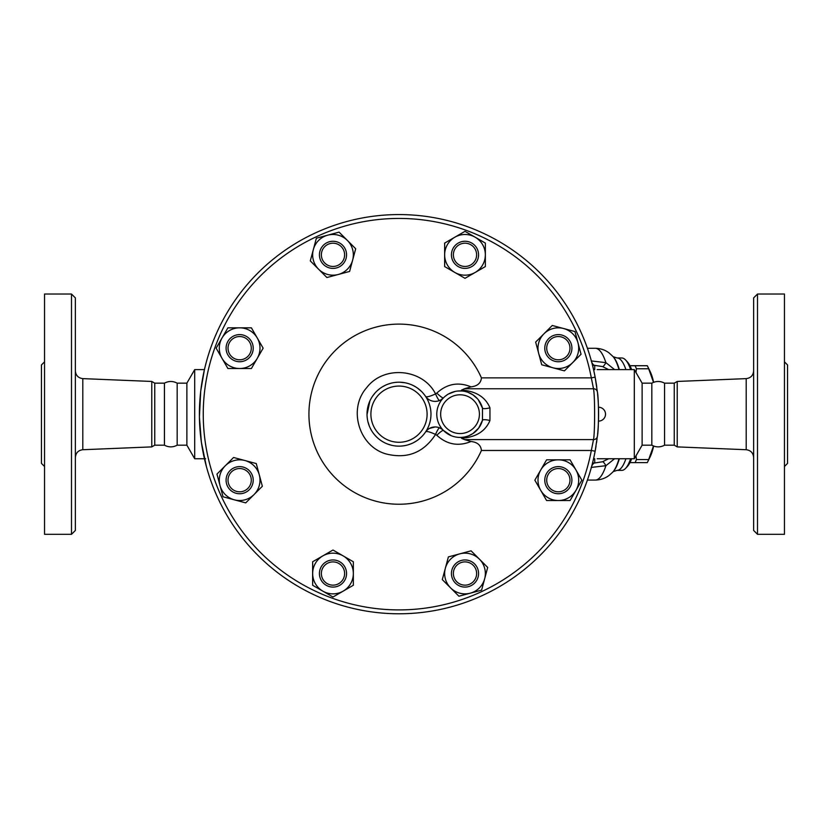 <?xml version="1.0" encoding="UTF-8"?>
<svg xmlns="http://www.w3.org/2000/svg" width="829" height="829" viewBox="0 0 829 829"><rect width="100%" height="100%" fill="white"/><g stroke="black" fill="none" stroke-linecap="round" stroke-linejoin="round"><path stroke-width="1.24" d="M177.178 383.164L186.877 383.164L186.877 445.183L177.178 445.183L177.178 383.164C172.929 380.925 168.681 380.925 164.432 383.164L154.743 383.164L151.769 381.454L82.796 378.625C78.258 378.024 75.781 375.444 75.366 370.884M177.178 445.183C172.929 447.422 168.681 447.422 164.432 445.183L164.432 383.164M75.366 414.179L75.366 297.901L71.491 294.026L71.491 534.322L75.366 530.446L75.366 414.179M164.432 445.183L154.743 445.183L151.769 446.893L151.769 381.454M71.491 534.322L44.548 534.322L44.548 294.026L71.491 294.026M44.548 466.499L41.45 463.401L41.45 364.947L44.548 361.848M154.743 445.183L154.743 383.164M651.822 414.179L651.822 383.164C656.071 380.925 660.319 380.925 664.568 383.164L664.568 445.183C660.319 447.432 656.071 447.432 651.822 445.183L651.822 414.179M753.634 414.179L753.634 530.446L757.509 534.322L757.509 294.026L753.634 297.901L753.634 414.179M677.231 381.454L674.257 383.164L674.257 445.183L677.231 446.893L677.231 381.454L746.204 378.625L746.204 449.722C750.742 450.323 753.219 452.903 753.634 457.463M757.509 534.322L784.452 534.322L784.452 294.026L757.509 294.026M784.452 466.499L787.55 463.401L787.55 364.947L784.452 361.848M597.367 391.962L595.139 377.154A199.602 199.602 0 0 0 288.647 247.85A199.602 199.602 0 0 0 288.647 580.497A199.602 199.602 0 0 0 595.139 451.204L597.367 436.386C598.87 430.116 598.859 398.169 597.367 391.962A3.876 3.627 -6.4 0 0 593.512 388.76C594.984 395.868 594.994 432.417 593.512 439.588L591.326 450.479A195.727 195.727 0 0 1 290.782 577.274A195.727 195.727 0 0 1 290.782 251.073A195.727 195.727 0 0 1 591.326 377.869L595.139 377.154A199.602 199.602 0 0 1 596.434 384.832M598.6 415.63L598.6 414.5M598.579 417.08L598.559 418.106M598.548 418.935L598.528 419.474M598.507 420.469L598.486 421.039M597.657 394.728A199.602 199.602 0 0 1 598.486 421.08L598.548 418.914M598.569 417.868L598.579 416.966M598.59 412.293L598.559 410.179M598.548 409.557L598.486 407.319M598.507 407.878L598.528 408.873M598.548 409.464L598.569 410.728M598.579 411.277L598.6 412.583M635.988 455.815L636.434 459.556A54.258 14.041 90 0 1 635.066 462.623L647.294 462.623A54.258 14.041 -90 0 0 647.49 462.24A54.258 14.041 -90 0 0 648.672 459.556L653.501 445.981M653.656 446.043A48.445 12.539 90 0 1 650.029 457.09L647.49 462.24M653.501 382.366L648.672 368.791A54.258 14.041 -90 0 0 647.49 366.107A54.258 14.041 -90 0 0 647.294 365.724L644.216 365.724M647.49 366.107L650.029 371.257A48.445 12.539 90 0 1 653.656 382.304M635.066 462.623L629.947 462.623M629.947 365.724L635.066 365.724A54.258 14.041 90 0 1 636.434 368.791L635.988 372.532M635.066 365.724L647.294 365.724M636.434 368.791L648.672 368.791M636.434 459.556L648.672 459.556M473.224 581.74A11.627 11.627 0 0 1 453.764 576.528A11.627 11.627 0 0 1 468.012 562.29A11.627 11.627 0 0 1 473.224 581.74M474.592 583.108A13.565 13.565 0 0 0 468.509 560.414A13.565 13.565 0 0 0 451.898 577.036A13.565 13.565 0 0 0 474.592 583.108M332.989 585.15A11.627 11.627 0 0 1 322.927 567.71A11.627 11.627 0 0 1 343.061 567.71A11.627 11.627 0 0 1 332.989 585.15M332.989 587.087A13.565 13.565 0 0 0 344.74 566.735A13.565 13.565 0 0 0 321.248 566.735A13.565 13.565 0 0 0 332.989 587.087M231.426 488.395A11.627 11.627 0 0 1 236.638 468.945A11.627 11.627 0 0 1 250.886 483.183A11.627 11.627 0 0 1 231.426 488.395M230.058 489.773A13.565 13.565 0 0 0 252.752 483.69A13.565 13.565 0 0 0 236.141 467.079A13.565 13.565 0 0 0 230.058 489.773M228.027 348.17A11.627 11.627 0 0 1 245.467 338.097A11.627 11.627 0 0 1 245.467 358.242A11.627 11.627 0 0 1 228.027 348.17M226.089 348.17A13.565 13.565 0 0 0 246.431 359.921A13.565 13.565 0 0 0 246.431 336.419A13.565 13.565 0 0 0 226.089 348.17M324.771 246.607A11.627 11.627 0 0 1 344.222 251.819A11.627 11.627 0 0 1 329.983 266.057A11.627 11.627 0 0 1 324.771 246.607M323.403 245.239A13.565 13.565 0 0 0 329.486 267.933A13.565 13.565 0 0 0 346.097 251.322A13.565 13.565 0 0 0 323.403 245.239M464.996 243.198A11.627 11.627 0 0 1 475.069 260.638A11.627 11.627 0 0 1 454.934 260.638A11.627 11.627 0 0 1 464.996 243.198M464.996 241.26A13.565 13.565 0 0 0 453.256 261.612A13.565 13.565 0 0 0 476.748 261.612A13.565 13.565 0 0 0 464.996 241.26M566.57 339.952A11.627 11.627 0 0 1 561.357 359.403A11.627 11.627 0 0 1 547.109 345.165A11.627 11.627 0 0 1 566.57 339.952M567.938 338.574A13.565 13.565 0 0 0 545.244 344.657A13.565 13.565 0 0 0 561.855 361.278A13.565 13.565 0 0 0 567.938 338.574M448.385 556.901L459.732 553.865A20.352 20.352 0 0 0 445.349 568.259L448.385 556.901M450.613 587.906L442.303 579.606L445.349 568.259A20.352 20.352 0 0 0 470.271 593.181L458.914 596.217L450.613 587.906M471.079 550.829L479.39 559.129A20.352 20.352 0 0 0 459.732 553.865L471.079 550.829M484.654 578.787L481.618 590.134L470.271 593.181A20.352 20.352 0 0 0 479.39 559.129L487.69 567.44L484.654 578.787M332.989 550.021L343.165 555.896A20.352 20.352 0 0 0 322.823 555.896L332.989 550.021M312.647 573.523L312.647 561.772L322.823 555.896A20.352 20.352 0 0 0 322.823 591.139L312.647 585.264L312.647 573.523M353.341 561.772L353.341 573.523A20.352 20.352 0 0 0 343.165 555.896L353.341 561.772M343.165 591.139L332.989 597.015L322.823 591.139A20.352 20.352 0 0 0 353.341 573.523L353.341 585.264L343.165 591.139M256.265 463.566L259.301 474.913A20.352 20.352 0 0 0 244.918 460.52L256.265 463.566M225.26 465.794L233.571 457.484L244.918 460.52A20.352 20.352 0 0 0 219.996 485.442L216.96 474.095L225.26 465.794M262.347 486.26L254.037 494.571A20.352 20.352 0 0 0 259.301 474.913L262.347 486.26M234.379 499.835L223.032 496.789L219.996 485.442A20.352 20.352 0 0 0 254.037 494.571L245.736 502.871L234.379 499.835M263.145 348.17L257.27 358.346A20.352 20.352 0 0 0 257.27 337.994L263.145 348.17M239.654 327.828L251.394 327.828L257.27 337.994A20.352 20.352 0 0 0 222.027 337.994L227.902 327.828L239.654 327.828M251.394 368.522L239.654 368.522A20.352 20.352 0 0 0 257.27 358.346L251.394 368.522M222.027 358.346L216.151 348.17L222.027 337.994A20.352 20.352 0 0 0 239.654 368.522L227.902 368.522L222.027 358.346M349.61 271.446L338.263 274.482A20.352 20.352 0 0 0 352.646 260.099L349.61 271.446M347.382 240.441L355.693 248.752L352.646 260.099A20.352 20.352 0 0 0 327.724 235.177L339.071 232.13L347.382 240.441M326.916 277.528L318.605 269.218A20.352 20.352 0 0 0 338.263 274.482L326.916 277.528M313.341 249.56L316.377 238.213L327.724 235.177A20.352 20.352 0 0 0 318.605 269.218L310.295 260.907L313.341 249.56M464.996 278.326L454.831 272.451A20.352 20.352 0 0 0 475.172 272.451L464.996 278.326M485.348 254.824L485.348 266.575L475.172 272.451A20.352 20.352 0 0 0 475.172 237.208L485.348 243.084L485.348 254.824M444.655 266.575L444.655 254.824A20.352 20.352 0 0 0 454.831 272.451L444.655 266.575M454.831 237.208L464.996 231.332L475.172 237.208A20.352 20.352 0 0 0 444.655 254.824L444.655 243.084L454.831 237.208M541.731 364.781L538.684 353.434A20.352 20.352 0 0 0 553.078 367.827L541.731 364.781M572.735 362.563L564.425 370.864L553.078 367.827A20.352 20.352 0 0 0 578 342.905L581.036 354.252L572.735 362.563M535.648 342.087L543.959 333.786A20.352 20.352 0 0 0 538.684 353.434L535.648 342.087M563.606 328.512L574.953 331.559L578 342.905A20.352 20.352 0 0 0 543.959 333.786L552.259 325.476L563.606 328.512M569.969 480.178A11.627 11.627 0 0 1 552.529 490.25A11.627 11.627 0 0 1 552.529 470.105A11.627 11.627 0 0 1 569.969 480.178M571.906 480.178A13.565 13.565 0 0 0 551.565 468.426A13.565 13.565 0 0 0 551.565 491.929A13.565 13.565 0 0 0 571.906 480.178M534.85 480.178L540.726 470.002A20.352 20.352 0 0 0 540.726 490.353L534.85 480.178M558.342 500.529L546.591 500.529L540.726 490.353A20.352 20.352 0 0 0 575.968 490.353L570.093 500.529L558.342 500.529M546.591 459.826L558.342 459.826A20.352 20.352 0 0 0 540.726 470.002L546.591 459.826M575.968 470.002L581.844 480.178L575.968 490.353A20.352 20.352 0 0 0 558.342 459.826L570.093 459.826L575.968 470.002M596.01 446.271A199.602 199.602 0 0 1 595.139 451.204L591.326 450.479L481.421 450.479A90.071 90.071 0 0 1 343.641 485.224A90.071 90.071 0 0 1 343.641 343.123A90.071 90.071 0 0 1 481.421 377.869C480.924 383.112 477.463 386.107 471.048 386.853C458.385 381.682 446.966 383.765 436.81 393.081A7.751 1.192 -135.6 0 0 443.432 397.899A11.627 11.627 0 0 1 425.495 396.272C426.075 397.464 429.432 396.676 435.567 393.92A7.751 1.192 -112.6 0 0 439.588 400.5L441.069 399.754M597.367 436.386A3.876 3.627 -173.6 0 1 593.512 439.588L464.427 439.588L461.484 438.261C475.898 437.235 485.39 431.329 489.949 420.521L489.949 407.827C485.421 397.039 475.929 391.122 461.484 390.086L461.629 390.977L457.567 391.05M481.421 377.869L591.326 377.869L593.512 388.76L464.427 388.76L471.048 386.853M598.486 407.257A6.922 6.922 0 0 1 605.522 414.179A6.922 6.922 0 0 1 598.486 421.091A199.602 199.602 0 0 1 597.574 434.417M597.046 439.028A199.602 199.602 0 0 1 596.932 439.95M596.776 441.132A199.602 199.602 0 0 1 596.579 442.551M596.476 385.133A199.602 199.602 0 0 1 596.756 387.091M597.543 393.682L597.543 393.63A199.602 199.602 0 0 1 597.616 394.345M464.427 388.76L461.484 390.086M481.421 450.479C480.924 445.235 477.463 442.24 471.048 441.494L464.427 439.588M445.225 396.252L447.442 394.625M448.468 394.003L455.111 391.443M436.81 393.081L435.567 393.92C422.811 368.522 383.806 364.978 366.687 387.661C347.797 408.852 358.853 446.396 386.21 453.971C407.236 459.193 423.681 452.675 435.567 434.427L436.81 435.266C446.966 444.582 458.385 446.665 471.048 441.494M441.308 399.609L443.432 397.899M465.566 391.589L467.39 392.107M468.022 392.335L472.944 394.832L477.463 398.77M478.343 399.837L482.478 408.055L482.478 420.303L478.716 428.033L472.913 433.546L468.913 435.671M489.949 407.827A7.751 1.751 -15.3 0 1 482.478 408.055A23.253 23.253 0 0 0 446.676 395.143A23.253 23.253 0 0 0 446.676 433.204A23.253 23.253 0 0 0 482.478 420.303A7.751 1.751 15.3 0 1 489.949 420.521M459.525 437.422L457.857 437.329M454.551 436.769L453.473 436.479M451.308 435.733L443.432 430.448A7.751 1.192 -44.4 0 0 436.81 435.266M467.338 436.251L465.556 436.769M463.898 437.111L461.629 437.38L461.484 438.261M441.971 429.184L439.588 427.857A7.751 1.192 -67.4 0 0 435.567 434.427C429.432 431.671 426.075 430.883 425.495 432.075A11.627 11.627 0 0 1 443.432 430.448L442.199 429.36M439.588 427.857L438.375 427.422M438.137 427.36L436.614 427.059M435.152 426.956L429.505 428.406M428.178 429.267L426.614 430.665M425.07 432.686L423.609 434.593M421.66 436.738L418.821 439.266M416.718 440.79L414.168 442.323M411.381 443.65L407.982 444.862M404.355 445.701L401.754 446.033M399.174 446.147L398.49 446.147M391.651 445.297L387.019 443.826M382.988 441.857L382.024 441.277M378.749 438.924L377.464 437.816M375.951 436.344L374.615 434.852M374.262 434.437L372.822 432.541M371.143 429.888L370.148 427.971M369.33 426.106L367.91 421.65M367.32 418.5L367.092 416.313M367.019 414.614L369.9 400.925M372.698 395.982L375.185 392.842M377.609 390.407L379.983 388.469M382.542 386.76L385.236 385.309M388.241 384.065L391.081 383.195M395.226 382.418L397.174 382.252M399.961 382.21L405.008 382.77M406.998 383.216L409.132 383.848M413.298 385.578L415.733 386.925M417.536 388.117L421.433 391.392M423.08 393.143L424.945 395.485M430.976 414.179A31.979 31.979 0 0 0 367.703 407.599A31.979 31.979 0 0 0 389.215 444.613A31.979 31.979 0 0 0 430.976 414.179M206.431 466.717L201.364 442.168L199.416 417.008L200.732 391.05L204.38 369.838M205.623 458.748L204.38 458.52M205.519 365.112L205.986 363.299M206.162 362.636L207.177 358.978M651.822 445.183L642.123 445.183L634.299 458.748L597.201 458.748M597.201 369.599L634.299 369.599L634.299 458.748M593.802 457.681L595.139 451.204A199.602 199.602 0 0 1 288.647 580.497A199.602 199.602 0 0 1 288.647 247.85A199.602 199.602 0 0 1 595.139 377.154L593.802 370.667M595.315 450.24L595.533 449.069M595.792 447.577L596.03 446.116M598.362 404.417L598.3 403.215M596.621 386.096L595.771 380.656M204.431 458.748L194.701 458.748L194.701 369.599L204.431 369.599M591.719 466.136A23.253 6.238 90.4 0 1 594.725 462.976L592.548 462.955M591.181 467.421L605.906 465.701A23.253 3.461 71.8 0 0 602.496 461.763L594.725 462.976L594.725 458.727L593.564 458.727M608.662 458.748L602.496 461.763M618.994 458.748A60.216 15.585 90 0 1 612.693 472.188L609.16 475.359C605.211 478.374 600.579 479.939 595.274 480.064A65.885 17.057 90 0 0 605.906 465.701L614.579 458.748M614.579 369.599L605.906 362.646A23.253 3.461 -71.8 0 1 602.496 366.584L608.662 369.599M591.719 362.221A23.253 6.238 -90.4 0 0 594.725 365.371L602.496 366.584M619.346 369.599A59.605 15.43 90 0 0 618.185 366.003A59.605 15.43 90 0 0 613.232 356.75L609.16 352.988C605.211 349.973 600.579 348.408 595.274 348.284A65.885 17.057 90 0 1 605.906 362.646L591.181 360.926M625.615 368.76A56.196 14.549 -90 0 0 617.045 357.973L621.75 357.973A56.196 14.549 90 0 1 625.646 360.035A56.196 14.549 90 0 1 630.61 369.599M630.61 458.748A56.196 14.549 90 0 1 625.646 468.323A56.196 14.549 90 0 1 621.75 470.375L617.045 470.375A56.196 14.549 -90 0 0 625.905 458.748M625.646 468.323L627.387 466.447A54.258 14.041 -90 0 0 631.636 458.748M631.636 369.599A54.258 14.041 -90 0 0 627.387 361.9L625.646 360.035M642.123 445.183L642.123 383.164L634.299 369.599M151.769 446.893L82.796 449.722L82.796 378.625M482.478 408.055A23.253 23.253 0 0 0 446.676 395.143A23.253 23.253 0 0 0 446.676 433.204A23.253 23.253 0 0 0 482.478 420.303M479.421 414.179A19.378 19.378 0 0 1 447.536 428.976A19.378 19.378 0 0 1 451.878 396.594A19.378 19.378 0 0 1 479.421 414.179M427.101 414.179A28.103 28.103 0 0 1 384.946 438.51A28.103 28.103 0 0 1 384.946 389.837A28.103 28.103 0 0 1 427.101 414.179M592.548 365.392L594.725 365.371L594.725 369.62L593.564 369.62M612.693 356.159A60.216 15.585 90 0 1 617.698 365.516A60.216 15.585 90 0 1 618.994 369.599M619.346 458.748A59.605 15.43 90 0 1 613.232 471.597L612.693 472.188M82.796 449.722C78.258 450.323 75.781 452.903 75.366 457.463M746.204 378.625C750.742 378.024 753.219 375.444 753.634 370.884M677.231 446.893L746.204 449.722M674.257 383.164L664.568 383.164M674.257 445.183L664.568 445.183M426.78 430.489L426.147 431.194M587.419 480.064L595.274 480.064M587.419 348.284L595.274 348.284M613.222 471.618L617.045 470.375M613.222 356.729L617.045 357.973M186.877 445.183L194.701 458.748M186.877 383.164L194.701 369.599M651.822 383.164L642.123 383.164"/></g></svg>
